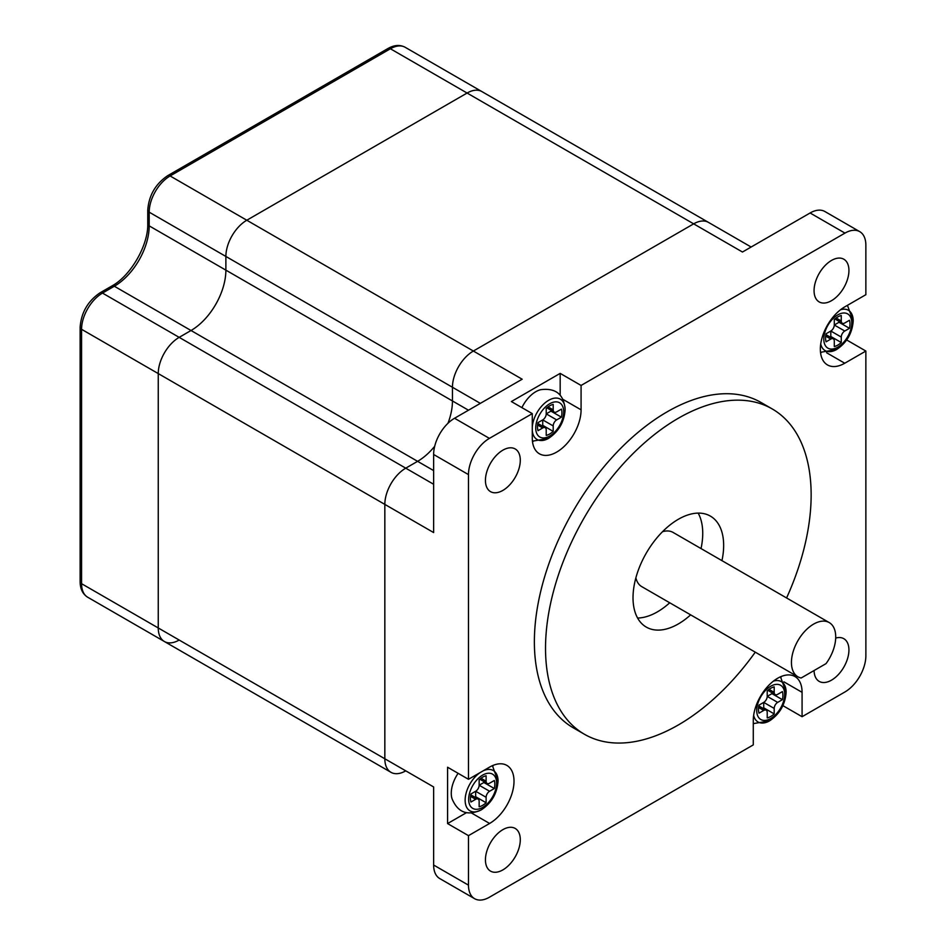 <?xml version="1.0" encoding="UTF-8"?>
<svg xmlns="http://www.w3.org/2000/svg" width="946" height="946" viewBox="0 0 946 946"><rect width="100%" height="100%" fill="white"/><g stroke="black" fill="none" stroke-linecap="round" stroke-linejoin="round"><path stroke-width="1.42" d="M480.343 403.363L225.881 256.449A29.574 17.075 -60 0 1 246.8 220.229L467.099 93.039A29.574 17.075 -60 0 1 481.881 91.573L405.195 47.3A29.574 17.075 120 0 0 390.402 48.766L170.103 175.956A29.574 17.075 120 0 0 149.196 212.176L149.196 225.869A49.298 28.463 -60 0 1 114.336 286.236L102.487 293.083A29.574 17.075 120 0 0 81.569 329.303L81.569 583.694A29.574 17.075 120 0 0 87.694 597.233C82.692 594.076 80.174 588.897 80.126 581.672A4.931 2.85 0 0 0 81.569 583.694L158.254 627.967L158.254 373.587A29.574 17.075 -60 0 1 179.172 337.355L191.021 330.509A49.298 28.463 120 0 0 225.881 270.142L149.196 225.869A4.931 2.85 0 0 1 147.753 223.847L147.753 210.166A4.931 2.85 -0 0 0 149.196 212.176L225.881 256.449A29.574 17.075 -60 0 1 246.8 220.229L467.099 93.039A29.574 17.075 -60 0 1 481.881 91.573L708.459 222.381A29.574 17.075 -60 0 0 693.666 223.847A29.574 17.075 -60 0 1 708.459 222.381L751.136 247.024M826.603 352.752L844.754 363.229A34.505 19.925 120 0 1 827.502 364.943A34.505 19.925 120 0 1 822.204 337.296A34.505 19.925 120 0 1 844.754 306.882L865.862 294.691L865.862 245.18A29.574 17.075 120 0 0 859.737 231.64A29.574 17.075 120 0 0 844.955 233.106L581.081 385.448L560.174 373.374L511.372 401.553L532.279 413.627L489.401 438.376A29.574 17.075 120 0 0 468.483 474.608L468.483 779.303L447.576 767.23L447.576 823.576L468.483 835.649L468.483 885.16A29.574 17.075 120 0 0 474.62 898.7L439.76 878.574A29.574 17.075 120 0 1 433.635 865.034L433.635 786.954L384.833 758.775L384.833 504.395L433.635 532.563L433.635 454.482A29.574 17.075 120 0 1 454.541 418.262L522.168 379.216L473.367 351.037A29.574 17.075 -60 0 0 452.448 387.269L452.448 400.95A49.298 28.463 120 0 1 447.978 423.276A49.298 28.463 120 0 0 452.448 400.95L452.448 387.269A29.574 17.075 -60 0 1 473.367 351.037L693.666 223.847L390.402 48.766A4.931 2.85 60 0 0 387.943 48.518C394.222 44.947 399.969 44.545 405.195 47.3M225.881 256.449L225.881 270.142L225.881 256.449M433.635 484.269L405.739 468.164A29.574 17.075 -60 0 0 384.833 504.395L158.254 373.587L158.254 627.967A29.574 17.075 120 0 0 164.379 641.506A29.574 17.075 120 0 1 158.254 627.967L384.833 758.775A29.574 17.075 120 0 0 390.958 772.314A29.574 17.075 120 0 1 384.833 758.775L384.833 504.395A29.574 17.075 -60 0 1 405.739 468.164L417.6 461.329A49.298 28.463 120 0 0 434.687 446.287A49.298 28.463 120 0 1 417.6 461.329L191.021 330.509A49.298 28.463 120 0 0 225.881 270.142L468.483 410.209M232.125 680.612A29.574 17.075 120 0 1 232.007 680.552A29.574 17.075 120 0 1 231.888 680.481A29.574 17.075 120 0 0 232.007 680.552L390.958 772.314A29.574 17.075 120 0 0 405.739 770.848M721.952 560.635A64.08 37 120 0 0 710.375 516.102A64.08 37 120 0 0 678.341 519.283A64.08 37 120 0 0 636.469 575.759A64.08 37 120 0 0 646.295 627.103A64.08 37 120 0 0 678.341 623.934A64.08 37 120 0 0 690.639 614.865M637.592 618.034A64.08 37 120 0 0 657.423 611.861A64.08 37 120 0 0 669.733 602.779M701.033 548.562A64.08 37 120 0 0 698.172 513.11M786.587 597.955A187.816 108.435 120 0 0 772.243 408.956A187.816 108.435 120 0 0 678.341 418.25A187.816 108.435 120 0 0 555.633 583.765A187.816 108.435 120 0 0 584.427 734.262A187.816 108.435 120 0 0 678.341 724.955A187.816 108.435 120 0 0 755.275 652.172M772.243 408.956L761.092 402.511A187.816 108.435 120 0 0 667.178 411.817A187.816 108.435 120 0 0 544.482 577.32A187.816 108.435 120 0 0 573.276 727.817L584.427 734.262M782.898 705.645L802.078 716.713L802.078 692.33A34.505 19.925 120 0 0 794.924 676.532A34.505 19.925 120 0 0 777.671 678.247A34.505 19.925 120 0 0 753.276 720.509L753.276 744.892L489.401 897.234A29.574 17.075 120 0 1 474.62 898.7M502.858 829.654A24.643 14.225 -60 0 1 515.192 828.436A24.643 14.225 -60 0 1 518.964 848.184A24.643 14.225 -60 0 1 502.858 869.906A24.643 14.225 -60 0 1 490.536 871.124A24.643 14.225 -60 0 1 486.764 851.376A24.643 14.225 -60 0 1 502.858 829.654M835.696 638.077A24.643 14.225 -60 0 1 843.82 638.692A24.643 14.225 -60 0 1 847.604 658.44A24.643 14.225 -60 0 1 831.499 680.162A24.643 14.225 -60 0 1 819.177 681.38A24.643 14.225 -60 0 1 814.08 670.537M831.499 260.446A24.643 14.225 -60 0 1 843.82 259.216A24.643 14.225 -60 0 1 847.604 278.975A24.643 14.225 -60 0 1 831.499 300.686A24.643 14.225 -60 0 1 819.177 301.916A24.643 14.225 -60 0 1 815.393 282.156A24.643 14.225 -60 0 1 831.499 260.446M502.858 450.178A24.643 14.225 -60 0 1 515.192 448.948A24.643 14.225 -60 0 1 518.964 468.708A24.643 14.225 -60 0 1 502.858 490.418A24.643 14.225 -60 0 1 490.536 491.648A24.643 14.225 -60 0 1 486.764 471.888A24.643 14.225 -60 0 1 502.858 450.178M829.24 622.586A31.301 18.069 120 0 0 797.927 640.655A31.301 18.069 120 0 0 797.927 676.804A31.301 18.069 120 0 0 801.132 678.01L826.035 663.631A31.301 18.069 120 0 0 829.24 622.586L673.067 532.421A31.301 18.069 120 0 0 662.496 531.723M635.878 577.84A31.301 18.069 120 0 0 641.766 586.638L797.927 676.804M859.737 231.64L824.877 211.514A29.574 17.075 120 0 0 810.095 212.98L742.468 252.026L693.666 223.847L473.367 351.037L170.103 175.956A4.931 2.85 60 0 0 167.643 175.708L387.943 48.518M80.126 581.672L80.126 327.292A4.931 2.85 -0 0 0 81.569 329.303L158.254 373.587A29.574 17.075 -60 0 1 179.172 337.355L405.739 468.164L417.6 461.329L433.635 470.588M802.078 716.713L844.955 691.952A29.574 17.075 120 0 0 865.874 655.732L865.862 351.049L846.682 339.969M532.279 413.627L532.279 438.01A34.505 19.925 120 0 0 539.433 453.808A34.505 19.925 120 0 0 566.015 444.561A34.505 19.925 120 0 0 581.081 409.831L581.081 385.448M468.483 835.649L489.602 823.458A34.505 19.925 120 0 0 512.153 793.055A34.505 19.925 120 0 0 506.855 765.397A34.505 19.925 120 0 0 489.602 767.111L468.483 779.303M844.754 363.229L865.862 351.049M781.029 677.395A34.505 19.925 120 0 0 780.947 676.615M820.572 352.787A34.505 19.925 120 0 0 821.294 352.468M492.961 766.26A34.505 19.925 120 0 0 492.866 765.48M447.576 823.576L466.343 812.744M532.503 441.652A34.505 19.925 120 0 0 533.225 441.333M560.174 395.061L560.174 373.374M80.126 327.292C81.214 312.606 87.836 301.124 100.016 292.834A4.931 2.85 60 0 1 102.487 293.083L179.172 337.355L191.021 330.509L114.336 286.236A4.931 2.85 60 0 0 111.865 285.999C130.654 275.913 148.416 245.156 147.753 223.847M390.958 772.314L164.379 641.506A29.574 17.075 120 0 0 179.172 640.04M758.503 709.441A17.253 9.957 -60 0 1 759.011 705.125L763.729 702.393A4.931 2.85 120 0 0 767.218 696.362L767.218 690.911A17.253 9.957 -60 0 1 774.195 686.879L774.195 692.33A4.931 2.85 120 0 0 775.212 694.589A4.931 2.85 120 0 0 777.671 694.34L782.401 691.621A17.253 9.957 -60 0 1 782.401 699.673L777.671 702.393A4.931 2.85 120 0 0 774.195 708.436L774.195 713.887A17.253 9.957 -60 0 1 767.218 717.908L767.218 712.456A4.931 2.85 120 0 0 766.201 710.198A4.931 2.85 120 0 0 763.729 710.446L759.011 713.166A17.253 9.957 -60 0 1 758.503 709.441M774.195 713.887L763.729 707.845A17.253 9.957 -60 0 1 763.091 708.412M782.401 699.673L771.936 693.631L767.218 696.362L777.671 702.393M772.113 692.803A17.253 9.957 -60 0 1 771.936 693.631M774.195 708.436L763.729 702.393L763.729 707.845M537.505 426.942A17.253 9.957 -60 0 1 538.014 422.625L542.732 419.894A4.931 2.85 120 0 0 546.22 413.863L546.22 408.412A17.253 9.957 -60 0 1 553.197 404.391L553.197 409.831A4.931 2.85 120 0 0 554.214 412.089A4.931 2.85 120 0 0 556.674 411.853L561.404 409.121A17.253 9.957 -60 0 1 561.404 417.174L556.674 419.894A4.931 2.85 120 0 0 553.197 425.937L553.197 431.388A17.253 9.957 -60 0 1 546.22 435.408L546.22 429.957A4.931 2.85 120 0 0 545.203 427.71A4.931 2.85 120 0 0 542.732 427.947L538.014 430.678A17.253 9.957 -60 0 1 537.505 426.942M521.908 407.631A24.643 14.225 -60 0 1 540.781 389.681C555.799 387.765 563.911 394.399 565.129 409.571A23.272 13.433 -60 0 1 565.129 409.795L565.129 409.571A23.272 13.433 -60 0 0 549.33 399.933A23.272 13.433 -60 0 0 532.279 427.024M553.197 431.388L542.732 425.345A17.253 9.957 -60 0 1 542.093 425.913M561.404 417.174L550.939 411.132L546.22 413.863L556.674 419.894M551.116 410.304A17.253 9.957 -60 0 1 550.939 411.132M553.197 425.937L542.732 419.894L542.732 425.345M483.039 770.895A23.272 13.433 -60 0 1 498.057 780.935A23.272 13.433 -60 0 1 498.057 781.16C497.147 793.446 491.601 802.977 481.408 809.776C467.584 816.292 457.793 812.59 451.999 798.649A24.643 14.225 -60 0 1 451.266 793.268A24.643 14.225 -60 0 1 458.112 773.32M470.434 798.306A17.253 9.957 -60 0 1 470.942 793.99L475.661 791.258A4.931 2.85 120 0 0 479.149 785.227L479.149 779.776A17.253 9.957 -60 0 1 486.114 775.744L486.114 781.195A4.931 2.85 120 0 0 487.143 783.454A4.931 2.85 120 0 0 489.602 783.205L494.32 780.485A17.253 9.957 -60 0 1 494.32 788.538L489.602 791.258A4.931 2.85 120 0 0 486.114 797.301L486.114 802.752A17.253 9.957 -60 0 1 479.149 806.772L479.149 801.321A4.931 2.85 120 0 0 478.12 799.063A4.931 2.85 120 0 0 475.661 799.311L470.942 802.031A17.253 9.957 -60 0 1 470.434 798.306M486.114 802.752L475.661 796.709A17.253 9.957 -60 0 1 475.022 797.277M494.32 788.538L483.867 782.496L479.149 785.227L489.602 791.258M484.033 781.668A17.253 9.957 -60 0 1 483.867 782.496M486.114 797.301L475.661 791.258L475.661 796.709M825.574 338.077A17.253 9.957 -60 0 1 826.083 333.761L830.801 331.029A4.931 2.85 120 0 0 834.289 324.998L834.289 319.547A17.253 9.957 -60 0 1 841.266 315.515L841.266 320.966A4.931 2.85 120 0 0 842.283 323.225A4.931 2.85 120 0 0 844.754 322.988L849.473 320.256A17.253 9.957 -60 0 1 849.473 328.309L844.754 331.029A4.931 2.85 120 0 0 841.266 337.072L841.266 342.523A17.253 9.957 -60 0 1 834.289 346.543L834.289 341.092A4.931 2.85 120 0 0 833.272 338.834A4.931 2.85 120 0 0 830.801 339.082L826.083 341.813A17.253 9.957 -60 0 1 825.574 338.077M841.266 342.523L830.801 336.48A17.253 9.957 -60 0 1 830.174 337.048M849.473 328.309L839.007 322.267L834.289 324.998L844.754 331.029M839.185 321.439A17.253 9.957 -60 0 1 839.007 322.267M841.266 337.072L830.801 331.029L830.801 336.48M810.095 212.98L844.955 233.106M454.541 418.262L489.401 438.376M433.635 454.482L468.483 474.608M433.635 865.034L468.483 885.16M783.927 681.853L802.078 692.33M471.451 812.981L489.602 823.458M562.929 399.354L581.081 409.831M155.321 636.268L155.179 636.197A29.574 17.075 120 0 0 155.321 636.268L232.007 680.552M753.276 723.619L769.476 720.911A23.272 13.433 -60 0 1 753.643 715.389M784.683 694.329A19.771 11.411 120 0 0 770.706 686.252A19.771 11.411 120 0 0 756.729 710.47A19.771 11.411 120 0 0 770.706 718.534A19.771 11.411 120 0 0 784.683 694.329M773.426 681.12A23.272 13.433 -60 0 1 786.126 692.07A23.272 13.433 -60 0 1 786.126 692.295L780.485 676.816M763.729 710.446L758.609 707.49M774.195 692.33L769.074 689.374M532.444 441.167L548.479 438.412A23.272 13.433 -60 0 1 532.279 430.501M563.686 411.829A19.771 11.411 120 0 0 549.709 403.765A19.771 11.411 120 0 0 535.732 427.97A19.771 11.411 120 0 0 549.709 436.035A19.771 11.411 120 0 0 563.686 411.829M542.732 427.947L537.612 424.99M553.197 409.831L548.077 406.886M481.408 809.776A23.272 13.433 -60 0 1 465.136 800.162A23.272 13.433 -60 0 1 480.154 772.563M496.615 783.193A19.771 11.411 120 0 0 482.637 775.117A19.771 11.411 120 0 0 468.66 799.335A19.771 11.411 120 0 0 482.637 807.399A19.771 11.411 120 0 0 496.615 783.193M475.661 799.311L470.54 796.355M486.114 781.195L480.994 778.239M820.513 352.302L836.548 349.547A23.272 13.433 -60 0 1 820.726 344.037M851.755 322.964A19.771 11.411 120 0 0 837.778 314.888A19.771 11.411 120 0 0 823.8 339.106A19.771 11.411 120 0 0 837.778 347.17A19.771 11.411 120 0 0 851.755 322.964M840.509 309.756A23.272 13.433 -60 0 1 853.197 320.706A23.272 13.433 -60 0 1 853.197 320.93L847.439 305.333M830.801 339.082L825.692 336.126M841.266 320.966L836.146 318.01M164.379 641.506L87.694 597.233M100.016 292.834L111.865 285.999M147.753 210.166C148.829 195.479 155.463 183.997 167.643 175.708M766.201 710.198L758.846 705.953M775.212 694.589L767.856 690.344M786.126 692.318C785.215 704.581 779.67 714.112 769.476 720.911M545.203 427.71L537.848 423.453M554.214 412.089L546.859 407.844M565.129 409.819C564.218 422.082 558.672 431.624 548.479 438.412M498.057 781.183L492.417 765.681M478.12 799.063L470.765 794.817M487.143 783.454L479.788 779.208M833.272 338.834L825.917 334.588M842.283 323.225L834.928 318.979M853.197 320.954C852.299 333.217 846.741 342.748 836.548 349.547"/></g></svg>

